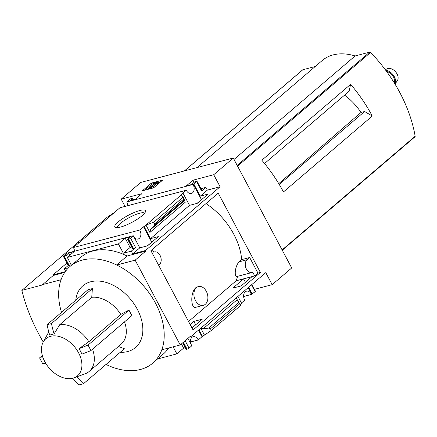 <?xml version="1.0" encoding="UTF-8"?>
<svg xmlns="http://www.w3.org/2000/svg" width="437" height="437" viewBox="0 0 437 437"><rect width="100%" height="100%" fill="white"/><g stroke="black" fill="none" stroke-linecap="round" stroke-linejoin="round"><path stroke-width="0.66" d="M188.555 321.479L236.155 280.794A58.858 39.947 49.5 0 0 237.52 276.337M205.996 203.593A58.858 39.947 -130.5 0 1 241.688 259.616L239.115 261.818C234.532 266.636 234.041 278.462 237.537 276.26M198.414 286.557L195.678 287.803C189.855 293.358 191.188 309.161 195.656 307.353L203.363 305.321A9.701 6.774 -104.8 0 1 194.826 299.159A9.701 6.774 -104.8 0 1 196.453 287.601A9.701 6.774 -104.8 0 1 198.414 286.557A9.701 6.774 -104.8 0 1 206.952 292.719A9.701 6.774 -104.8 0 1 205.324 304.283A9.701 6.774 -104.8 0 1 203.363 305.321M147.242 245.9L152 242.016M196.972 203.396L201.73 199.512M150.907 250.68L218.221 193.143L260.392 272.459L193.078 329.99L150.907 250.68M241.688 259.616L249.68 257.508L257.967 273.098L260.392 272.459M191.996 327.958L202.249 319.196L193.859 321.408L190.182 324.549M243.589 278.904L232.806 288.12L241.197 285.907L251.98 276.692L243.589 278.904L245.397 282.313M257.967 273.098L254.684 275.905L236.155 280.794M193.891 184.119L200.288 196.153L208.067 194.099L197.284 203.314L189.505 205.363L183.108 193.329L182.491 193.493L186.299 190.242A6.047 4.217 75.2 0 0 191.357 193.482A6.047 4.217 75.2 0 0 193.039 184.48L196.677 181.732A1.59 0.361 -28 0 0 196.983 181.279A1.59 0.361 -28 0 0 196.464 181.268L196.022 181.382A1.59 0.361 -28 0 0 194.033 182.431L191.548 184.556L186.26 185.954L193.012 180.186L213.72 174.718L220.117 186.752L145.521 250.505L145.811 251.057L135.153 260.162L116.739 265.024A63.633 43.187 -130.5 0 1 161.816 349.802A63.633 43.187 49.5 0 1 140.517 369.462A63.633 43.187 49.5 0 1 106.131 364.502A63.633 43.187 -130.5 0 1 106.016 364.447M254.438 289.343L272.175 284.662L265.778 272.628L191.182 336.381L190.893 335.834L180.235 344.946L135.153 260.162M272.175 284.662L291.714 267.963L233.254 158.019L140.73 182.442L121.196 199.141L141.905 193.673L135.153 199.441L129.865 200.834L132.351 198.709A1.59 0.361 -28 0 0 132.657 198.256A1.59 0.361 -28 0 0 132.138 198.245L131.701 198.36A1.59 0.361 -28 0 0 129.707 199.409L126.686 201.992L193.039 184.48M213.72 174.718L233.254 158.019M134.405 237.761A6.047 4.217 75.2 0 0 138.076 239.017A6.047 4.217 75.2 0 0 139.753 230.02L143.544 226.781L151.688 242.098M143.544 226.781L144.161 226.623L150.557 238.657L158.336 236.603L147.553 245.818L139.774 247.866L133.378 235.833L132.761 235.996L133.017 235.783A6.047 4.217 75.2 0 0 133.083 235.914M193.859 321.408L195.667 324.822M198.496 330.132L201.998 336.725L211.377 330.481L210.487 328.81L208.799 328.1L203.205 328.766L237.215 299.7L236.138 297.958M190.352 342.04L198.212 339.964A6.047 4.217 75.2 0 0 193.154 336.725A6.047 4.217 75.2 0 0 190.543 343.345M198.212 339.964L201.998 336.725M198.977 329.716L202.615 336.561M182.688 342.848L186.118 349.3A1.59 0.361 -28 0 0 186.637 349.31L187.074 349.196A1.59 0.361 -28 0 0 189.063 348.147L191.838 345.776L187.905 338.385M240.246 304.403L241.568 303.273L237.93 296.428M193.274 184.277L201.419 199.594M248.227 287.628L251.728 294.221L255.137 291.676A1.59 0.361 -28 0 0 255.437 291.222L251.87 284.509M241.432 303.021L244.753 300.181A6.047 4.217 75.2 0 1 246.435 291.184A6.047 4.217 75.2 0 1 251.493 294.423L251.728 294.221M248.708 287.213L252.346 294.057M142.172 215.632A17.354 3.96 152 0 1 127.691 224.427A17.354 3.96 152 0 1 115.701 227.546A17.354 3.96 152 0 1 128.298 215.31A17.354 3.96 152 0 1 145.488 211.705A17.354 3.96 152 0 1 142.172 215.632M139.753 230.02L73.405 247.533L119.946 207.755L186.299 190.242M144.161 226.623L183.108 193.329M200.288 196.153L207.34 190.122L220.117 186.752M196.677 181.732L201.621 191.035L205.887 187.391L207.34 190.122M150.557 238.657L189.505 205.363M149.896 232.457L150.514 229.654L154.299 225.607L154.682 223.859L153.791 222.182L145.969 225.071L149.896 232.457L185.239 202.249L183.179 197.071L181.317 194.864M200.791 328.171L204.429 335.015M191.182 336.381L189.833 336.736M133.017 235.783L66.664 253.296L63.638 255.88A1.59 0.361 -28 0 0 63.338 256.333A1.59 0.361 -28 0 0 63.851 256.35L64.294 256.229A1.59 0.361 -28 0 0 66.282 255.181L68.767 253.056L74.055 251.663L67.309 257.431L118.416 243.939L123.36 253.236L131.291 251.144L132.744 253.881L139.774 247.866M132.744 253.881L145.521 250.505M243.638 296.499L251.493 294.423M142.32 190.843L153.551 187.883L162.608 180.137L151.377 183.103L142.32 190.843M126.686 201.992A6.047 4.217 -104.8 0 1 127.806 205.68M157.533 358.985L176.87 353.883L183.622 348.114L185.261 347.683M118.416 243.939L125.162 238.17L130.45 236.778L127.965 238.902A1.59 0.361 -28 0 0 127.664 239.356A1.59 0.361 -28 0 0 128.178 239.367L128.62 239.252A1.59 0.361 -28 0 0 130.608 238.203L133.378 235.833M73.405 247.533A6.047 4.217 -104.8 0 1 74.525 251.22M131.291 251.144L135.552 247.5A1.59 0.361 -28 0 1 133.564 248.549L133.121 248.669A1.59 0.361 -28 0 1 132.608 248.653L127.664 239.356M92.535 349.212A28.634 19.436 49.5 0 1 89.186 371.445A28.634 19.436 49.5 0 1 85.794 373.559L73.929 377.879A24.374 16.54 49.5 0 1 72.842 378.218A24.374 16.54 49.5 0 1 48.611 367.397A24.374 16.54 49.5 0 1 43.247 341.98A24.374 16.54 49.5 0 1 74.279 346.519A24.374 16.54 49.5 0 1 73.929 377.879M124.501 321.883A28.634 19.436 49.5 0 1 121.158 344.121L89.186 371.445M79.092 348.622L82.003 354.096A79.539 18.163 -28 0 0 90.94 350.572L131.87 315.585L128.964 310.117L120.803 314.416L88.831 341.739L79.092 348.622A79.539 18.163 -28 0 0 88.034 345.099L128.964 310.117M59.782 324.636L91.748 297.307L92.393 288.584L87.984 289.747L47.054 324.729A79.539 55.515 -104.8 0 0 49.687 335.064L54.095 333.906L59.782 324.636A28.634 19.436 49.5 0 1 88.831 341.739M91.748 297.307A28.634 19.436 49.5 0 1 120.803 314.416M75.743 300.208A40.565 27.531 49.5 0 1 126.703 295.079A40.565 27.531 49.5 0 1 127.757 351.528A40.565 27.531 49.5 0 1 120.251 352.282M72.744 378.24A79.539 55.515 -104.8 0 0 79.048 384.899L83.456 383.735L124.387 348.748L118.4 346.475M61.513 312.373A63.633 43.187 -130.5 0 1 61.049 279.724A63.633 43.187 49.5 0 1 82.353 260.064A63.633 43.187 49.5 0 1 116.739 265.024M66.905 263.041L52.997 274.928L53.287 275.474L42.635 284.585L42.777 284.858L21.85 290.381A154.884 105.126 -130.5 0 0 43.241 341.996M125.058 206.406L121.196 199.141M52.997 274.928L65.233 271.699M64.703 272.464L53.287 275.474M71.575 265.21L80.987 257.164A62.393 42.351 49.5 0 1 127.085 255.995L116.603 264.959M145.811 251.057L127.085 255.995M71.482 265.275L67.309 257.431M65.588 271.208L64.321 268.821L68.696 267.668M63.338 256.333L68.281 265.636A1.59 0.361 -28 0 0 68.795 265.647L69.237 265.527A1.59 0.361 -28 0 0 71.105 264.576M68.21 265.499L64.321 268.821M79.004 242.748L78.015 242.185L78.529 243.152M78.015 242.185L107.398 217.069L114.347 212.54M131.745 247.036L130.106 247.468L123.36 253.236M201.621 191.035A1.59 0.361 -28 0 0 201.927 190.576L196.983 181.279M205.887 187.391L200.927 188.697M168.6 348.016A62.393 42.351 49.5 0 1 163.192 354.15L154.174 361.852M173.118 346.82L176.87 353.883M200.862 328.105L203.205 328.766M237.215 299.7L240.76 305.37L211.377 330.481M61.049 279.724L42.635 284.585M344.558 95.14A47.791 32.436 49.5 0 1 361.006 112.456L364.589 111.511L372.269 116.034L283.466 191.936A123.758 84.002 -130.5 0 0 261.834 160.221L350.638 84.319L349.07 91.284L264.565 163.504M372.269 116.034A123.758 84.002 -130.5 0 0 350.638 84.319M361.006 112.456L278.751 183.644M279.243 184.458L364.589 111.511M161.816 349.802L180.235 344.946M414.806 136.885A0.956 0.65 -130.5 0 0 414.992 136.792A0.956 0.65 -130.5 0 0 415.15 136.229A123.758 84.002 -130.5 0 0 370.598 52.44A0.956 0.65 -130.5 0 0 369.729 52.101L355.112 55.963A56.313 38.221 -130.5 0 0 322.238 60.514L196.94 167.606M234.019 159.456L355.112 55.963M315.257 66.479L302.841 69.756A0.956 0.65 -130.5 0 0 302.655 69.854A0.956 0.65 -130.5 0 0 302.535 70.018M78.086 242.317L21.85 290.381M153.524 183.627L151.885 184.059L151.377 183.103M160.761 181.716L158.128 182.415M149.323 188.347L153.311 186.446L150.579 187.418L155.872 182.895L157.888 181.961L154.141 182.95L153.469 183.529L154.813 183.174L148.509 188.56L149.323 188.347L149.623 188.915M151.901 188.314L153.819 187.402L153.311 186.446M148.809 189.134L148.509 188.56M153.758 184.075L153.469 183.529M153.606 186.222L156.38 183.851L158.396 182.917L157.888 181.961M157.724 183.496L157.216 182.54M156.38 183.851L155.872 182.895M153.819 187.402L154.053 187.069L153.545 186.113M151.885 184.059L144.674 190.226M68.767 253.056L69.909 255.203M125.162 238.17L130.106 247.468M193.012 180.186L194.154 182.333M181.404 343.941L183.622 348.114M153.791 222.182L183.179 197.071M54.095 333.906A79.539 55.515 -104.8 0 1 51.462 323.566L92.393 288.584M47.054 324.729L51.462 323.566M83.456 383.735A79.539 55.515 -104.8 0 1 76.885 376.76M88.034 345.099L90.94 350.572M42.34 355.521L39.57 357.892L42.476 363.36A79.539 18.163 -28 0 0 45.743 363.338M39.57 357.892A79.539 18.163 -28 0 0 43.088 357.848M117.498 227.644A15.333 3.501 152 0 1 129.439 217.451A15.333 3.501 152 0 1 144.565 213.251M254.684 275.905L252.739 272.251A6.997 4.883 -104.8 0 1 252.089 272.491A6.997 4.883 -104.8 0 1 245.933 268.05A6.997 4.883 -104.8 0 1 247.102 259.709L249.68 257.508M152.294 249.494L153.715 252.165A6.997 4.883 -104.8 0 1 154.365 251.92A6.997 4.883 -104.8 0 1 160.521 256.366A6.997 4.883 -104.8 0 1 159.347 264.707L158.675 265.281M386.636 71.521A7.953 5.397 49.5 0 1 394.25 82.844M385.767 70.341A9.21 6.255 49.5 0 1 393.661 75.585A9.21 6.255 49.5 0 1 395.004 84.079M385.281 69.691L387.193 68.789A7.953 5.397 49.5 0 1 387.887 68.538A7.953 5.397 49.5 0 1 395.96 72.274A7.953 5.397 49.5 0 1 397.353 80.681L395.026 84.112M251.499 284.831L255.137 291.676M130.608 238.203L135.552 247.5M185.135 340.756L189.063 348.147M282.122 249.926L415.15 136.229M237.57 166.136L370.598 52.44M237.176 165.394L369.729 52.101M184.523 170.883L302.841 69.756M63.851 256.35L68.795 265.647M64.294 256.229L69.237 265.527M66.282 255.181L67.424 257.327M132.351 198.709L133.039 199.999M128.178 239.367L133.121 248.669M128.62 239.252L133.564 248.549M183.037 342.548L186.637 349.31M183.382 342.253L187.074 349.196M210.487 328.81L239.869 303.699M208.799 328.1L239.017 302.273M150.514 229.654L184.518 200.594M154.299 225.607L184.518 199.78M154.682 223.859L184.064 198.742M239.115 261.818L247.102 259.709M43.247 341.98L48.78 331.934M282.28 250.221L414.992 136.792M184.419 170.911L302.655 69.854M132.657 198.256L133.514 199.873M237.056 276.463L252.089 272.491M153.677 252.1L154.365 251.92"/></g></svg>
